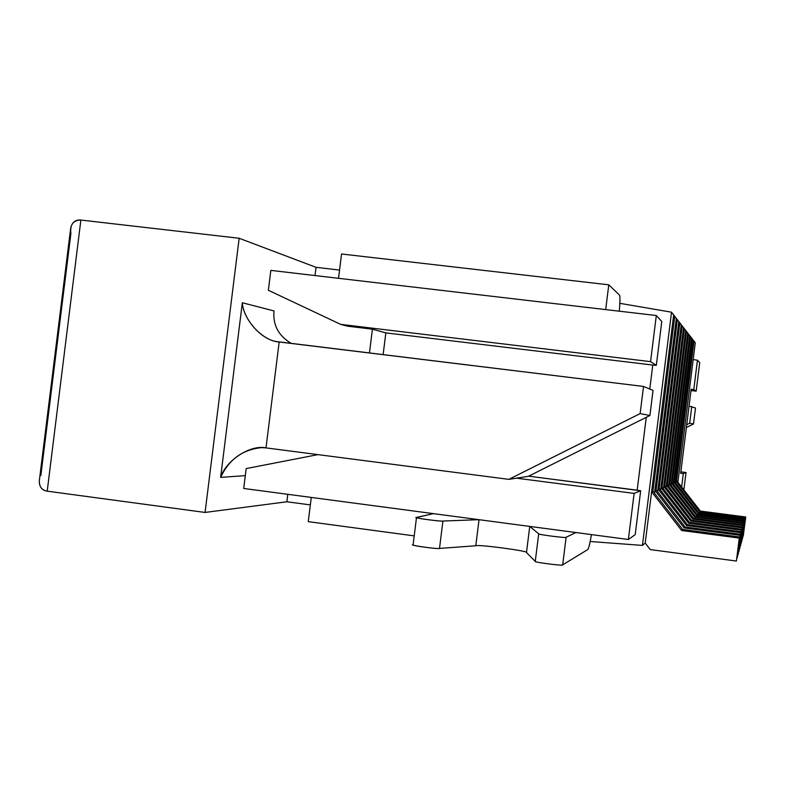 <?xml version="1.0" encoding="UTF-8"?>
<svg xmlns="http://www.w3.org/2000/svg" width="785" height="785" viewBox="0 0 785 785"><rect width="100%" height="100%" fill="white"/><g stroke="black" fill="none" stroke-linecap="round" stroke-linejoin="round"><path stroke-width="1.18" d="M693.302 340.248L693.989 341.141L693.302 340.248L675.757 480.95L676.601 480.567L693.989 341.141L676.601 480.567L675.757 480.95L699.71 511.732L700.348 511.074L676.601 480.567L700.348 511.074L699.71 511.732L745.534 517.698L745.75 516.981L700.348 511.074L745.75 516.981L743.258 535.939L745.75 516.981L743.061 535.91L745.534 517.698L699.71 511.732L675.757 480.95L693.302 340.248L691.526 337.962L692.252 338.894L674.462 481.529L692.252 338.894L693.302 340.248L675.512 482.893L693.302 340.248M691.526 337.962L673.569 481.931L674.462 481.529L673.569 481.931L698.081 513.429L698.748 512.742L674.462 481.529L698.748 512.742L698.081 513.429L744.965 519.542L745.191 518.797L698.748 512.742L745.191 518.797L742.639 538.206L745.191 518.797L742.433 538.176L744.965 519.542L698.081 513.429L673.569 481.931L691.526 337.962L689.672 335.568L690.417 336.539L672.215 482.539L690.417 336.539L691.526 337.962L673.324 483.962L691.526 337.962M689.672 335.568L671.283 482.952L672.215 482.539L671.283 482.952L696.373 515.215L697.07 514.489L672.215 482.539L697.07 514.489L696.373 515.215L744.366 521.476L744.612 520.69L697.07 514.489L744.612 520.69L741.982 540.58L744.612 520.69L741.766 540.561L744.366 521.476L696.373 515.215L671.283 482.952L689.672 335.568L687.719 333.046L688.504 334.067L669.86 483.589L688.504 334.067L689.672 335.568L671.018 485.081L689.672 335.568M687.719 333.046L668.889 484.031L669.86 483.589L668.889 484.031L694.588 517.08L695.314 516.324L669.86 483.589L695.314 516.324L694.588 517.08L743.748 523.497L744.003 522.673L695.314 516.324L744.003 522.673L741.305 543.083L744.003 522.673L741.079 543.043L743.748 523.497L694.588 517.08L668.889 484.031L687.719 333.046L685.668 330.406L686.492 331.476L667.387 484.698L686.492 331.476L687.719 333.046L668.604 486.268L687.719 333.046M685.668 330.406L666.367 485.159L667.387 484.698L666.367 485.159L692.704 519.042L693.469 518.237L667.387 484.698L693.469 518.237L692.704 519.042L743.091 525.626L743.356 524.763L693.469 518.237L743.356 524.763L740.589 545.693L743.356 524.763L740.353 545.663L743.091 525.626L692.704 519.042L666.367 485.159L685.668 330.406L683.509 327.63L684.383 328.758L664.797 485.866L684.383 328.758L685.668 330.406L666.072 487.514L685.668 330.406M683.509 327.63L663.717 486.347L664.797 485.866L663.717 486.347L690.721 521.093L691.526 520.259L664.797 485.866L691.526 520.259L690.721 521.093L742.404 527.863L742.688 526.951L691.526 520.259L742.688 526.951L739.843 548.45L742.688 526.951L739.588 548.421L742.404 527.863L690.721 521.093L663.717 486.347L683.509 327.63L681.243 324.705L682.165 325.893L662.059 487.092L682.165 325.893L683.509 327.63L663.404 488.82L683.509 327.63M681.243 324.705L660.931 487.603L662.059 487.092L660.931 487.603L688.641 523.261L689.485 522.388L662.059 487.092L689.485 522.388L688.641 523.261L741.688 530.218L741.982 529.257L689.485 522.388L741.982 529.257L739.048 551.345L741.982 529.257L738.783 551.315L741.688 530.218L688.641 523.261L660.931 487.603L681.243 324.705L678.848 321.624L679.82 322.88L659.184 488.378L679.82 322.88L681.243 324.705L660.607 490.203L681.243 324.705M678.848 321.624L657.987 488.918L659.184 488.378L657.987 488.918L686.443 525.548L687.336 524.625L659.184 488.378L687.336 524.625L686.443 525.548L740.922 532.701L741.236 531.69L687.336 524.625L741.236 531.69L738.214 554.406L741.236 531.69L737.929 554.367L740.922 532.701L686.443 525.548L657.987 488.918L678.848 321.624L676.327 318.376L677.357 319.701L656.152 489.742L677.357 319.701L678.848 321.624L657.644 491.665L678.848 321.624M676.327 318.376L654.886 490.311L656.152 489.742L654.886 490.311L684.128 527.962L685.069 526.98L656.152 489.742L685.069 526.98L684.128 527.962L740.118 535.321L740.441 534.251L685.069 526.98L740.441 534.251L737.331 557.635L740.441 534.251L737.036 557.595L740.118 535.321L684.128 527.962L654.886 490.311L676.327 318.376L673.658 314.942L674.747 316.335L652.943 491.174L674.747 316.335L676.327 318.376L654.523 493.215L676.327 318.376M673.658 314.942L651.609 491.773L652.943 491.174L651.609 491.773L681.674 530.513L682.675 529.473L652.943 491.174L682.675 529.473L681.674 530.513L739.264 538.088L739.607 536.96L682.675 529.473L739.607 536.96L736.399 561.049L739.607 536.96L736.399 561.049L650.206 549.569L645.211 543.102L650.206 549.569L736.399 561.049L739.264 538.088L681.674 530.513L651.609 491.773L673.658 314.942L671.528 312.195L673.658 314.942L645.211 543.102L642.444 545.418L590.183 541.503L642.444 545.418L645.211 543.102L673.658 314.942M619.326 311.194C620.121 301.303 620.15 295.906 619.424 295.003L608.777 284.818L605.686 309.594L608.777 284.818L619.424 295.003C620.15 295.906 620.121 301.303 619.326 311.194M587.68 549.618L562.688 564.837C565.239 566.309 532.456 562.139 535.262 561.344L526.48 552.581C530.729 551.296 478.222 544.24 475.788 545.761L439.502 548.421C437.991 549.372 406.709 544.888 413.312 544.662L413.096 544.829C410.418 545.614 439.041 549.304 439.502 548.421L475.788 545.761C478.222 544.24 530.729 551.296 526.48 552.581L535.262 561.344C532.456 562.139 565.239 566.309 562.688 564.837L587.68 549.618C588.573 548.951 589.829 543.946 591.448 534.605C589.829 543.946 588.573 548.951 587.68 549.618M414.205 535.88L308.26 521.642L311.262 497.435L308.26 521.642L414.205 535.88M433.477 513.645L416.707 517.374C410.133 517.413 441.425 521.789 442.907 521.034L479.007 519.69L442.907 521.034L439.502 548.421L442.907 521.034C442.475 521.75 413.842 518.08 416.501 517.511L433.477 513.645M529.747 526.421L538.696 533.79C535.919 534.369 568.703 538.52 566.122 537.264L575.886 532.544L566.122 537.264L562.688 564.837L566.122 537.264C568.703 538.52 535.919 534.369 538.696 533.79L535.262 561.344L538.696 533.79L529.747 526.421M341.553 253.997L608.777 284.818L341.553 253.997L338.521 278.312L341.553 253.997M529.738 526.411L526.48 552.581L529.738 526.411M479.036 519.69L475.788 545.761L479.036 519.69M656.319 365.368L661.784 321.477L656.309 315.521L650.559 361.64L656.319 365.368L652.767 365.054L649.774 389.036L652.767 365.054L656.319 365.368L650.559 361.64L656.309 315.521L270.825 270.383L268.352 290.273L340.67 324.362L650.559 361.64L340.67 324.362L347.48 326.187L372.414 329.18L385.837 332.889L652.767 365.054L385.837 332.889L383.129 354.663L385.837 332.889L372.414 329.18L369.45 352.995L372.414 329.18L347.48 326.187L340.67 324.362L268.352 290.273L270.825 270.383L656.309 315.521L661.784 321.477L656.319 365.368M310.34 504.892L286.868 501.772L287.791 494.314L286.868 501.772L310.34 504.892M243.703 488.466L246.176 468.586L243.703 488.466L628.383 539.501L635.212 534.644L640.678 490.762L634.123 493.402L628.383 539.501L634.123 493.402L516.501 478.173L634.123 493.402L640.678 490.762L635.212 534.644L628.383 539.501L243.703 488.466M315.001 275.555L316.031 267.322L339.552 270.06L316.031 267.322L315.001 275.555M619.856 303.334L671.528 312.195L642.444 545.418L671.528 312.195L619.856 303.334M693.989 341.141L695.265 342.78L693.989 341.141L676.601 480.567L693.989 341.141M674.747 316.335L652.943 491.174L674.747 316.335M677.357 319.701L656.152 489.742L677.357 319.701M679.82 322.88L659.184 488.378L679.82 322.88M682.165 325.893L662.059 487.092L682.165 325.893M684.383 328.758L664.797 485.866L684.383 328.758M686.492 331.476L667.387 484.698L686.492 331.476M688.504 334.067L669.86 483.589L688.504 334.067M690.417 336.539L672.215 482.539L690.417 336.539M692.252 338.894L674.462 481.529L692.252 338.894M677.877 482.206L695.265 342.78L677.877 482.206M696.167 391.156L699.72 362.68L697.453 360.217L693.783 389.615L696.167 391.156L690.996 390.528L696.167 391.156L693.783 389.615L697.453 360.217L693.175 359.559L697.453 360.217L699.72 362.68L696.167 391.156M683.313 473.6L681.635 487.034L683.313 473.6L680.673 473.316L691.163 389.242L693.783 389.615L691.163 389.242L680.673 473.316L683.313 473.6L686.021 472.501L683.313 473.6M683.853 489.889L686.021 472.501L683.853 489.889M680.86 471.844L686.021 472.501L680.86 471.844M317.964 454.623L246.176 468.586L317.964 454.623M646.251 417.335L637.165 490.174L640.678 490.762L528.678 476.161L637.165 490.174L646.251 417.335M316.031 267.322L239.16 238.267L205.071 512.438L286.868 501.772L205.071 512.438L239.16 238.267L80.875 220.055L47.208 491.165L205.071 512.438L47.208 491.165L80.875 220.055L239.16 238.267L316.031 267.322M245.303 475.641L220.634 477.378L242.339 302.765L273.994 310.929C272.709 324.99 278.508 335.833 291.372 343.467C278.508 335.833 272.709 324.99 273.994 310.929L242.339 302.765C243.409 319.416 261.434 339.817 277.007 341.632L643.523 386.446L653.041 390.39L649.911 415.5L528.344 476.328L508.827 479.36L640.138 413.597L643.523 386.446L279.175 341.975L265.997 447.892L508.827 479.36L265.997 447.892L279.175 341.975C263.397 341.475 243.379 320.408 242.339 302.765L220.634 477.378C226.001 460.226 250.601 444.447 265.997 447.892L261.582 447.627C242.653 449.52 229.004 459.441 220.634 477.378L245.303 475.641M40.83 475.622L70.895 233.488C69.894 224.628 73.221 220.143 80.875 220.055C75.419 219.594 72.014 222.312 70.679 228.19L39.319 480.734C39.181 486.788 41.811 490.272 47.208 491.165C41.644 490.203 39.034 486.592 39.378 480.312M689.053 406.11L695.5 407.994L693.508 423.969L686.384 427.521L693.508 423.969L695.5 407.994L689.053 406.11M686.738 424.685L689.662 423.223L691.762 406.444L689.662 423.223L693.508 423.969L689.662 423.223L686.738 424.685M643.523 386.446L640.138 413.597L649.911 415.5L653.041 390.39L643.523 386.446M640.138 413.597L508.827 479.36L528.344 476.328L649.911 415.5L640.138 413.597M413.096 544.829L416.501 517.511"/></g></svg>
